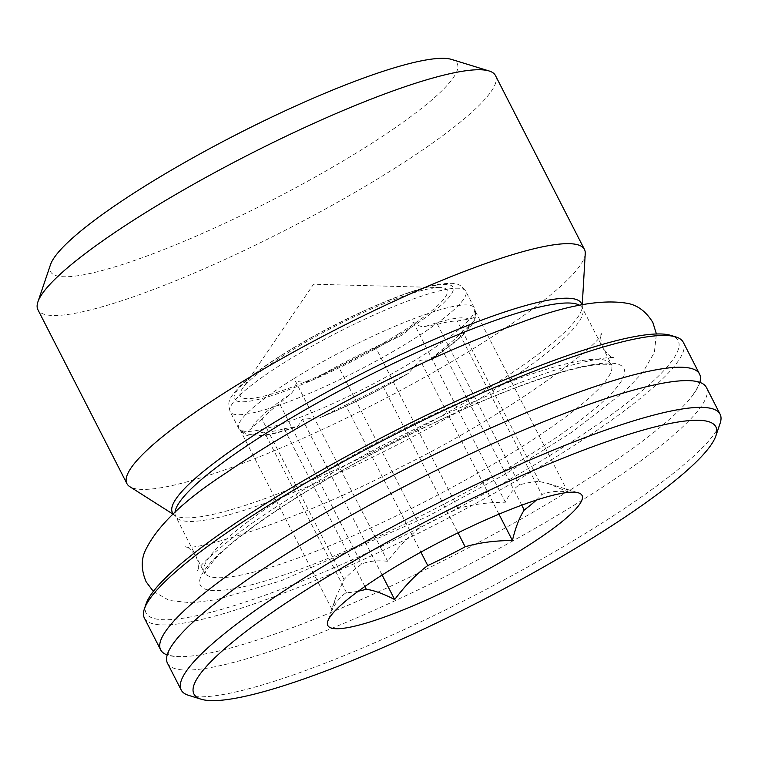 <?xml version="1.0" encoding="UTF-8"?>
<svg xmlns="http://www.w3.org/2000/svg" width="758" height="758" viewBox="0 0 758 758"><rect width="100%" height="100%" fill="white"/><g stroke="black" fill="none" stroke-linecap="round" stroke-linejoin="round"><path stroke-width="0.57" stroke-dasharray="3.79 2.84" d="M167.49 663.231A302.688 49.441 152.9 0 0 459.471 569.353A302.688 49.441 152.9 0 0 706.399 387.461M699.852 382.373A302.688 49.441 -27.1 0 1 691.192 397.22A302.688 49.441 -27.1 0 1 452.621 555.974A302.688 49.441 -27.1 0 1 184.308 656.608A302.688 49.441 -27.1 0 1 167.205 654.94M188.628 695.361A302.688 49.441 152.9 0 0 473.153 596.101A302.688 49.441 152.9 0 0 720.1 423.4M536.332 500.09A116.126 18.969 152.9 0 0 541.799 494.576C548.801 491.601 557.462 490.682 567.77 491.819L548.394 483.604L539.393 481.529A116.126 18.969 152.9 0 0 530.932 482.278A116.126 18.969 152.9 0 0 519.581 484.826C514.076 488.133 509.338 493.932 505.378 502.232C487.498 502.355 471.741 504.458 458.107 508.542A116.126 18.969 152.9 0 0 420.718 527.303C409.329 535.764 398.301 547.105 387.622 561.299C377.313 560.162 368.653 561.081 361.651 564.066A116.126 18.969 152.9 0 0 344.075 579.519L335.936 597.124L332.269 609.972C336.239 601.672 340.967 595.873 346.482 592.567A116.126 18.969 152.9 0 0 358.326 591.183M458.107 508.542L375.977 348.036A116.126 18.969 -27.1 0 0 338.589 366.796L420.718 527.303M387.622 561.299L295.374 381.037C295.307 387.717 293.393 392.265 289.641 394.662L279.522 403.559L361.651 564.066M338.589 366.796L317.052 377.598C310.06 381.89 302.84 383.036 295.374 381.037M344.075 579.519L261.936 419.013A116.126 18.969 -27.1 0 1 279.522 403.559M332.269 609.972L240.021 429.701C245.071 433.813 249.382 435.244 252.935 433.964L264.343 432.069L346.482 592.567M261.936 419.013L251.817 427.91C248.7 431.558 244.768 432.155 240.021 429.701M364.873 586.503L284.155 428.763A116.126 18.969 -27.1 0 1 264.343 432.069M382.117 575.028L302.423 419.288L319.99 417.724L345.629 405.056L420.889 552.127M284.155 428.763L297.903 426.252L302.423 419.288M345.629 405.056A116.126 18.969 -27.1 0 0 383.017 386.296L408.354 373.41L420.169 360.221L429.852 360.041L442.085 349.533A116.126 18.969 -27.1 0 0 459.661 334.079L469.789 325.173C473.542 322.775 475.456 318.237 475.522 311.547C475.152 316.569 472.859 319.099 468.671 319.118L457.264 321.022A116.126 18.969 -27.1 0 0 437.451 324.329L426.034 326.234C422.481 327.503 418.179 326.073 413.129 321.961C410.343 329.095 405.142 334.193 397.505 337.234L375.977 348.036M398.632 333.937A116.126 18.969 152.9 0 0 440.246 287.585A116.126 18.969 152.9 0 0 335.055 326.224A116.126 18.969 152.9 0 0 242.181 388.939A116.126 18.969 152.9 0 0 284.259 389.906A116.126 18.969 152.9 0 0 398.632 333.937M539.393 481.529L457.264 321.022M437.451 324.329L519.581 484.826M521.731 505.169L442.085 349.533M459.661 334.079L541.799 494.576M383.017 386.296L458.003 532.827M505.378 502.232L413.129 321.961M567.77 491.819L475.522 311.547M498.954 514.17L420.169 360.221M683.299 342.313A302.688 49.441 -27.1 0 1 436.371 524.214A302.688 49.441 -27.1 0 1 144.39 618.092M495.467 75.563A257 41.974 -27.1 0 1 285.813 229.996A257 41.974 -27.1 0 1 37.909 309.709M50.492 264.684A228.442 37.313 152.9 0 0 270.852 200.766A228.442 37.313 152.9 0 0 451.597 59.427M585.242 253.579A257 41.974 -27.1 0 1 374.803 403.91A257 41.974 -27.1 0 1 129.779 486.655M146.057 603.937A298.879 48.815 152.9 0 0 434.372 520.31A298.879 48.815 152.9 0 0 670.849 335.396M293.933 378.621A132.309 21.612 -27.1 0 1 456.78 305.787A132.309 21.612 -27.1 0 1 474.3 307.909A132.309 21.612 -27.1 0 1 366.37 387.423A132.309 21.612 -27.1 0 1 238.742 428.459A132.309 21.612 -27.1 0 1 293.933 378.621M397.505 337.234A122.787 20.059 152.9 0 0 317.052 377.598M468.671 319.118A122.787 20.059 152.9 0 0 426.034 326.234M431.965 358.43A122.787 20.059 152.9 0 0 469.789 325.173M324.092 415.858A122.787 20.059 152.9 0 0 404.554 375.494M252.935 433.964A122.787 20.059 152.9 0 0 295.563 426.858M289.641 394.662A122.787 20.059 152.9 0 0 251.817 427.91M448.224 289.063A132.309 21.612 152.9 0 0 310.704 346.937A132.309 21.612 152.9 0 0 230.186 411.736A132.309 21.612 152.9 0 0 357.814 370.7A132.309 21.612 152.9 0 0 465.753 291.195A132.309 21.612 152.9 0 0 448.224 289.063M436.731 285.197A122.787 20.059 -27.1 0 1 347.477 363.669A122.787 20.059 -27.1 0 1 246.862 380.45A122.787 20.059 -27.1 0 1 436.731 285.197M592.453 364.626A237.955 38.866 -27.1 0 1 419.468 516.71A237.955 38.866 -27.1 0 1 224.482 549.237A237.955 38.866 -27.1 0 1 592.453 364.626M580.96 360.761A228.442 37.313 152.9 0 0 343.516 460.684A228.442 37.313 152.9 0 0 204.499 572.565A228.442 37.313 152.9 0 0 424.859 501.711A228.442 37.313 152.9 0 0 611.223 364.437A228.442 37.313 152.9 0 0 580.96 360.761M579.671 305.341A228.442 37.313 -27.1 0 1 582.419 308.155A228.442 37.313 -27.1 0 1 396.055 445.439A228.442 37.313 -27.1 0 1 175.695 516.283A228.442 37.313 -27.1 0 1 175.022 512.408M173.307 513.981A229.712 37.521 152.9 0 0 174.994 515.402A229.712 37.521 152.9 0 0 394.008 441.44A229.712 37.521 152.9 0 0 582.116 307.066A229.712 37.521 152.9 0 0 581.945 304.868M175.856 640.093C165.339 654.381 168.93 654.931 168.323 654.4L168.295 654.344C168.257 653.519 166.39 656.76 184.308 656.608M682.74 380.706C700.487 380.535 698.829 383.775 698.762 382.97L698.734 382.913C698.08 382.402 701.794 382.781 691.192 397.22M335.936 597.124L327.807 621.162M548.394 483.604L578.506 492.871M429.852 360.05C445.06 350.073 456.648 341.176 464.626 333.349L472.016 324.642C475.929 319.042 476.697 313.461 474.3 307.909L465.753 291.195C459.5 283.359 457.273 282.222 439.441 284.165C421.268 287.443 396.709 296.075 365.754 310.05C317.109 331.919 261.14 364.996 239.831 386.334C227.77 399.75 227.523 402.138 230.186 411.736L238.742 428.459C242.38 433.557 246.464 436.125 250.974 436.163L265.006 435.49C273.913 433.974 284.885 430.904 297.913 426.271M408.354 373.419C379.332 390.474 349.883 405.246 319.999 417.734M440.246 287.585L313.556 284.222L242.181 388.939M173.089 514.189L175.695 516.283L204.802 573.654L206.337 569.959L214.77 559.224C227.969 545.258 250.396 527.852 282.052 507.007C350.348 461.944 454.099 409.699 526.895 383.69C552.895 374.329 573.844 368.322 589.743 365.659C608.57 362.627 612.606 365.498 611.924 365.318L582.419 308.155L582.248 304.811M358.525 458.22C423.239 423.239 483.026 395.865 537.886 376.101C578.06 360.979 612.057 356.08 613.828 357.757C612.398 358.676 608.74 355.445 602.847 348.064C600.383 339.034 599.929 334.221 601.482 333.624C602.032 343.649 505.946 416.142 401.134 466.881C303.532 518.832 193.347 552.573 185.208 546.641C186.657 545.722 190.343 548.981 196.246 556.438C198.653 565.421 199.089 570.196 197.554 570.774C198.482 566.387 212.628 553.444 240.002 531.945C271.174 508.959 310.685 484.381 358.525 458.22M153.353 591.411L169.261 600.469L191.916 602.856L216.835 599.578L280.943 580.855L427.635 516.406L505.15 474.205L572.157 432.032L625.416 390.702L642.86 372.301L654.344 352.527L656.419 333.975"/><path stroke-width="1.14" d="M715.903 435.803L720.1 423.4A302.688 49.441 152.9 0 0 720.091 414.209L706.399 387.461A302.688 49.441 152.9 0 0 682.74 380.706A302.688 49.441 152.9 0 0 293.753 549.228A302.688 49.441 152.9 0 0 175.856 640.093A302.688 49.441 152.9 0 0 167.49 663.231L181.181 689.979A302.688 49.441 152.9 0 0 188.628 695.361L201.145 699.217A293.166 47.877 -27.1 0 1 316.219 583.594A293.166 47.877 -27.1 0 1 591.306 447.229A293.166 47.877 -27.1 0 1 715.903 435.803A293.166 47.877 -27.1 0 1 476.725 603.084A293.166 47.877 -27.1 0 1 201.145 699.217M167.205 654.94A302.688 49.441 -27.1 0 1 160.649 649.852A302.688 49.441 -27.1 0 1 286.903 535.859A302.688 49.441 -27.1 0 1 699.558 374.082A302.688 49.441 -27.1 0 1 699.852 382.373M720.091 414.209A302.688 49.441 152.9 0 0 307.435 575.985A302.688 49.441 152.9 0 0 181.181 689.979M358.326 591.183A116.126 18.969 152.9 0 0 366.294 589.269C374.045 590.349 383.501 593.789 394.672 599.559C405.341 585.365 416.379 574.024 427.758 565.553A116.126 18.969 152.9 0 0 465.156 546.802C478.781 542.719 494.538 540.615 512.417 540.482C515.525 527.549 519.467 517.401 524.223 510.03A116.126 18.969 152.9 0 0 536.332 500.09M563.099 493.117A142.779 23.318 -27.1 0 1 578.506 492.871A142.779 23.318 -27.1 0 1 465.535 581.215A142.779 23.318 -27.1 0 1 327.807 621.162A142.779 23.318 -27.1 0 1 424.897 549.929A142.779 23.318 -27.1 0 1 563.099 493.117M364.873 586.503L366.294 589.269M394.672 599.559L382.117 575.028M427.758 565.553L420.889 552.127M524.223 510.03L521.731 505.169M458.003 532.827L465.156 546.802M512.417 540.482L498.954 514.17M160.649 649.852L144.39 618.092A302.688 49.441 -27.1 0 1 144.38 608.901A302.688 49.441 -27.1 0 1 270.653 504.089A302.688 49.441 -27.1 0 1 675.852 336.931A302.688 49.441 -27.1 0 1 683.299 342.313L699.558 374.082M173.089 514.189L129.779 486.655A257 41.974 -27.1 0 1 126.908 483.613L37.909 309.709A257 41.974 -27.1 0 1 37.9 301.902A257 41.974 -27.1 0 1 145.11 212.913A257 41.974 -27.1 0 1 461.433 71.423A257 41.974 -27.1 0 1 489.147 70.987A257 41.974 -27.1 0 1 495.467 75.563L584.465 249.467A257 41.974 -27.1 0 1 585.242 253.579L582.248 304.811M489.147 70.987L451.597 59.427A228.442 37.313 152.9 0 0 145.782 185.577A228.442 37.313 152.9 0 0 50.492 264.684L37.9 301.902M126.908 483.613A257 41.974 -27.1 0 1 283.303 357.757A257 41.974 -27.1 0 1 550.431 245.336A257 41.974 -27.1 0 1 584.465 249.467M675.852 336.931L670.849 335.396A298.879 48.815 152.9 0 0 270.739 500.441A298.879 48.815 152.9 0 0 146.057 603.937L144.38 608.901M175.022 512.408A228.442 37.313 -27.1 0 1 324.576 398.916A228.442 37.313 -27.1 0 1 552.165 304.479A228.442 37.313 -27.1 0 1 579.671 305.341M581.945 304.868A229.712 37.521 152.9 0 0 550.99 299.704A229.712 37.521 152.9 0 0 308.203 402.46A229.712 37.521 152.9 0 0 173.307 513.981M153.353 591.411L146.161 581.85C141.566 571.106 141.026 561.252 144.541 552.298C155.523 527.606 182.507 501.275 225.496 473.324C256.014 452.327 291.404 430.857 331.663 408.903C398.604 372.671 461.082 344.104 519.088 323.183C565.97 305.218 602.43 298.671 628.458 303.541C638.283 305.682 646.413 312.012 652.875 322.548L656.419 333.975"/></g></svg>
